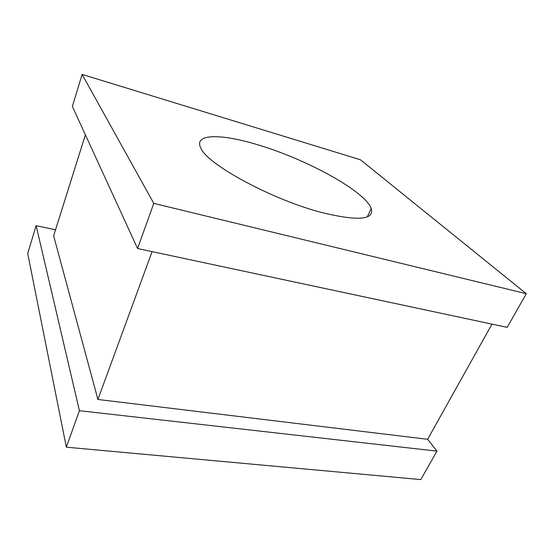 <?xml version="1.0" encoding="UTF-8"?>
<svg xmlns="http://www.w3.org/2000/svg" width="554" height="554" viewBox="0 0 554 554"><rect width="100%" height="100%" fill="white"/><g stroke="black" fill="none" stroke-linecap="round" stroke-linejoin="round"><path stroke-width="0.83" d="M256.37 144.386C220.977 133.708 193.623 133.535 200.707 147.807C206.22 163.915 272.942 200.285 323.176 212.902C358.452 221.233 374.462 219.765 371.208 208.498C364.941 190.846 304.617 158.333 256.37 144.386M55.525 229.827L36.135 225.679L79.423 410.701L436.954 451.122L427.646 439.294L97.913 399.469L53.641 235.817L85.385 134.823M36.135 225.679L27.7 253.42L66.341 447.182L420.798 479.584L436.954 451.122M79.423 410.701L66.341 447.182M526.3 293.703L360.432 159.767L82.11 74.416L72.366 106.465L137.579 248.531L507.187 327.372L526.3 293.703L153.777 203.373L137.579 248.531M491.98 324.132L427.646 439.294M152.094 251.627L97.913 399.469M82.11 74.416L153.777 203.373M371.208 208.498L367.316 216.843"/></g></svg>

